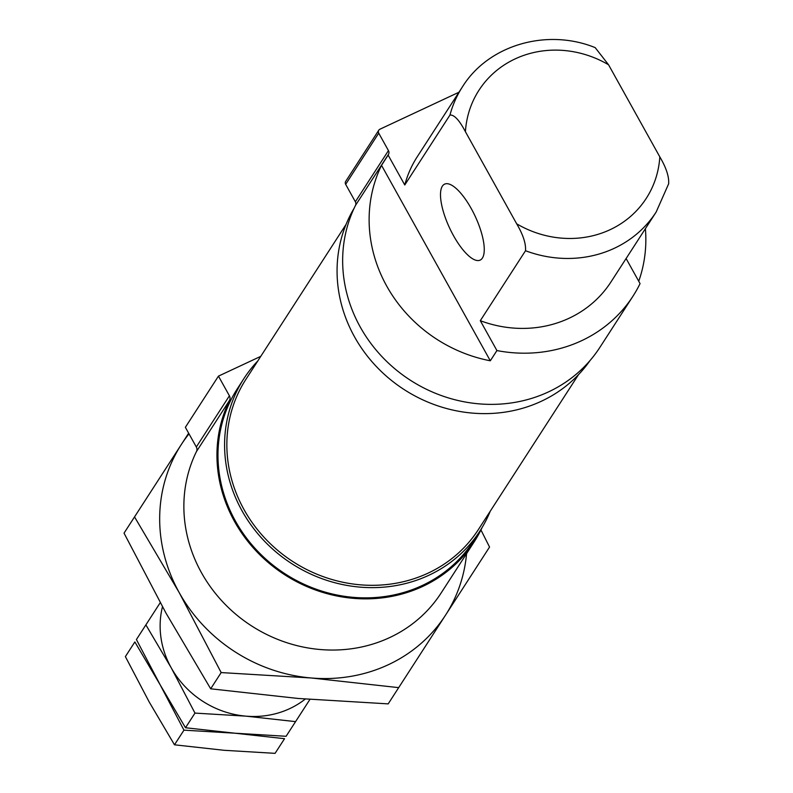 <?xml version="1.0" encoding="UTF-8"?>
<svg xmlns="http://www.w3.org/2000/svg" width="793" height="793" viewBox="0 0 793 793"><rect width="100%" height="100%" fill="white"/><g stroke="black" fill="none" stroke-linecap="round" stroke-linejoin="round"><path stroke-width="1.19" d="M638.742 281.237A141.531 130.478 32.9 0 0 645.393 228.671M632.963 296.195L599.885 347.374A141.531 130.478 32.9 0 1 416.404 383.931A141.531 130.478 32.9 0 1 355.502 205.377L388.58 154.199A141.531 130.478 32.9 0 0 388.134 155.101L381.522 165.34A141.531 130.478 32.9 0 0 490.312 360.795L496.924 350.565A141.531 130.478 32.9 0 0 632.963 296.195A141.531 130.478 32.9 0 0 640.06 283.616L626.103 258.528M257.804 360.954A140.49 129.507 32.9 0 0 243.937 378.539L237.325 388.768A140.49 129.507 32.9 0 0 285.014 573.795A140.49 129.507 32.9 0 0 473.302 541.292L479.914 531.052A140.49 129.507 32.9 0 0 490.252 511.198M229.583 400.296A141.531 130.478 32.9 0 0 290.922 578.543A141.531 130.478 32.9 0 0 474.184 541.857L441.096 593.045A141.531 130.478 32.9 0 1 257.834 629.731A141.531 130.478 32.9 0 1 196.505 451.475L229.583 400.296A5.244 4.837 32.9 0 0 229.405 395.806L218.452 376.13L260.788 356.335M474.184 541.857A141.531 130.478 32.9 0 0 482.144 527.474M453.556 235.769A41.94 14.076 -115.1 0 0 480.142 260.114A41.94 14.076 -115.1 0 0 471.201 208.48A41.94 14.076 -115.1 0 0 444.615 184.135A41.94 14.076 -115.1 0 0 453.556 235.769M656.168 212.018L668.648 183.798C669.173 176.71 666.229 167.729 659.816 156.865L608.558 64.778L595.186 47.63C546.942 28.003 488.468 44.894 462.458 86.814A115.322 106.312 32.9 0 0 449.978 115.035C454.25 114.678 459.405 120.239 465.422 131.727L516.679 223.814C523.112 234.708 526.046 243.689 525.511 250.737A115.322 106.312 32.9 0 0 656.168 212.018L610.957 281.961A115.322 106.312 32.9 0 1 480.3 320.689L525.511 250.737M381.522 165.34L490.312 360.795M496.924 350.565L480.3 320.689M462.458 86.814L417.247 156.756A115.322 106.312 32.9 0 0 404.767 184.987L449.978 115.035M404.767 184.987L388.134 155.101M196.505 451.475A5.244 4.837 32.9 0 0 196.317 446.984L229.405 395.806M218.452 376.13L185.374 427.308L196.317 446.984M355.502 205.377A4.193 3.866 32.9 0 0 355.363 201.779L388.441 150.591L378.737 133.155A3.142 2.904 32.9 0 1 378.786 130.191L345.698 181.379A3.142 2.904 32.9 0 0 345.659 184.343L355.363 201.779M458.939 92.246L379.926 129.209A3.142 2.904 32.9 0 0 378.786 130.191M388.58 154.199A4.193 3.866 32.9 0 0 388.441 150.591M354.193 208.103A140.49 129.507 32.9 0 0 404.103 389.551A140.49 129.507 32.9 0 0 590.042 360.537M346.075 224.379L245.919 379.332A138.388 127.574 32.9 0 0 292.895 561.603A138.388 127.574 32.9 0 0 478.377 529.575L578.523 374.623M243.937 378.539A140.49 129.507 32.9 0 0 291.626 563.565A140.49 129.507 32.9 0 0 479.914 531.052M174.48 744.805L149.153 701.904L125.383 656.604L134.86 641.943L160.176 684.845L183.956 730.155L235.025 733.218L284.538 738.689L275.072 753.35L223.993 750.287L174.48 744.805L183.956 730.155M295.571 721.63L286.095 736.291L235.025 733.218L185.503 727.746L160.176 684.845L136.406 639.545L145.882 624.884L171.209 667.785L194.979 713.095L246.048 716.158L295.571 721.63L309.924 699.426M185.503 727.746L194.979 713.095M160.236 602.67L145.882 624.884M305.275 699.059A89.113 82.155 -147.1 0 1 246.048 716.158A89.113 82.155 -147.1 0 1 171.209 667.785A89.113 82.155 -147.1 0 1 162.476 606.754M188.645 433.186L181.339 444.496A157.262 144.97 32.9 0 0 179.218 592.619L221.168 672.573L210.68 688.8L165.985 613.098L124.035 533.144L134.532 516.907L179.218 592.619A157.262 144.97 32.9 0 0 311.292 677.985L398.681 687.64L489.549 547.051L480.945 529.952M189.002 433.83A157.262 144.97 32.9 0 0 181.339 444.496L134.532 516.907M221.168 672.573L311.292 677.985A157.262 144.97 32.9 0 0 445.488 615.229A157.262 144.97 32.9 0 0 466.581 553.623M398.681 687.64L388.193 703.877L298.059 698.455L210.68 688.8M345.659 184.343L378.737 133.155M608.558 64.778A99.601 91.819 32.9 0 0 465.422 131.727M516.679 223.814A99.601 91.819 32.9 0 0 659.816 156.865"/></g></svg>

